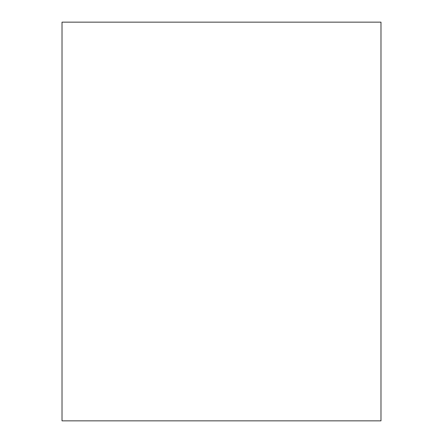 <?xml version="1.0" encoding="UTF-8"?>
<svg xmlns="http://www.w3.org/2000/svg" width="443" height="443" viewBox="0 0 443 443"><rect width="100%" height="100%" fill="white"/><g stroke="black" fill="none" stroke-linecap="round" stroke-linejoin="round"><path stroke-width="0.66" d="M62.02 22.15L380.98 22.15L380.98 420.85L62.02 420.85L62.02 22.15"/></g></svg>
